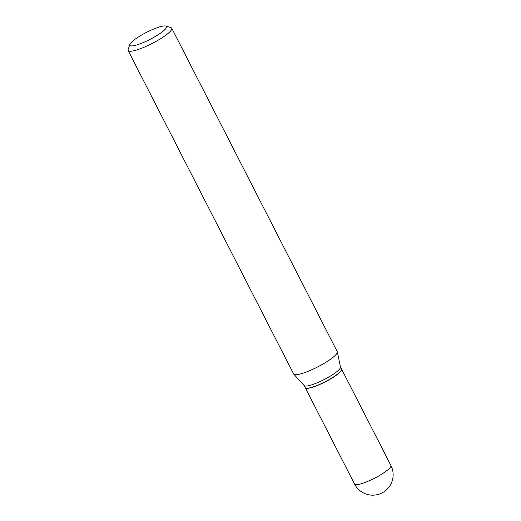 <?xml version="1.0" encoding="UTF-8"?>
<svg xmlns="http://www.w3.org/2000/svg" width="521" height="521" viewBox="0 0 521 521"><rect width="100%" height="100%" fill="white"/><g stroke="black" fill="none" stroke-linecap="round" stroke-linejoin="round"><path stroke-width="0.78" d="M305.241 387.67A20.41 3.894 -27.1 0 0 305.273 387.728A20.41 3.894 -27.1 0 0 333.928 376.872A20.41 3.894 -27.1 0 0 341.607 369.135A20.41 3.894 -27.1 0 0 341.574 369.076M304.147 385.533L305.215 387.611A20.41 3.894 -27.1 0 0 305.905 388.112A20.41 3.894 -27.1 0 0 308.439 388.112A20.41 3.894 -27.1 0 0 328.015 380.258A20.41 3.894 -27.1 0 0 341.542 369.871A20.41 3.894 -27.1 0 0 341.548 369.018L340.48 366.94M129.853 44.448L128.12 49.495A24.494 4.676 -27.1 0 0 128.114 50.511L293.636 373.967A24.494 4.676 -27.1 0 0 293.779 374.169L304.218 385.612A20.41 3.894 -27.1 0 0 307.331 385.944A20.41 3.894 -27.1 0 0 328.158 377.393A20.41 3.894 -27.1 0 0 340.506 367.045L337.334 351.883A24.494 4.676 -27.1 0 0 337.25 351.649L171.728 28.193A24.494 4.676 -27.1 0 0 170.901 27.6L165.789 26.057A20.579 3.927 -27.1 0 0 163.236 26.05A20.579 3.927 -27.1 0 0 143.496 33.969A20.579 3.927 -27.1 0 0 129.853 44.448A20.579 3.927 -27.1 0 0 133.109 45.809A20.579 3.927 -27.1 0 0 156.222 35.949A20.579 3.927 -27.1 0 0 165.789 26.057M305.99 388.132A20.273 3.868 -27.1 0 0 306.074 388.158A20.273 3.868 -27.1 0 0 308.595 388.165A20.273 3.868 -27.1 0 0 328.048 380.363A20.273 3.868 -27.1 0 0 341.483 370.04A20.273 3.868 -27.1 0 0 341.515 369.956M128.114 50.511A24.494 4.676 -27.1 0 0 131.989 51.117A24.494 4.676 -27.1 0 0 157.537 40.54A24.494 4.676 -27.1 0 0 171.728 28.193M293.779 374.169A24.494 4.676 -27.1 0 0 297.511 374.573A24.494 4.676 -27.1 0 0 322.519 364.303A24.494 4.676 -27.1 0 0 337.334 351.883M390.9 465.468A20.41 20.41 0 0 1 375.739 494.95A20.41 20.41 0 0 1 354.567 484.061A20.41 3.894 -27.1 0 0 357.797 484.563A20.41 3.894 -27.1 0 0 383.222 473.205A20.41 3.894 -27.1 0 0 390.9 465.468L341.607 369.135M354.567 484.061L305.273 387.728"/></g></svg>
